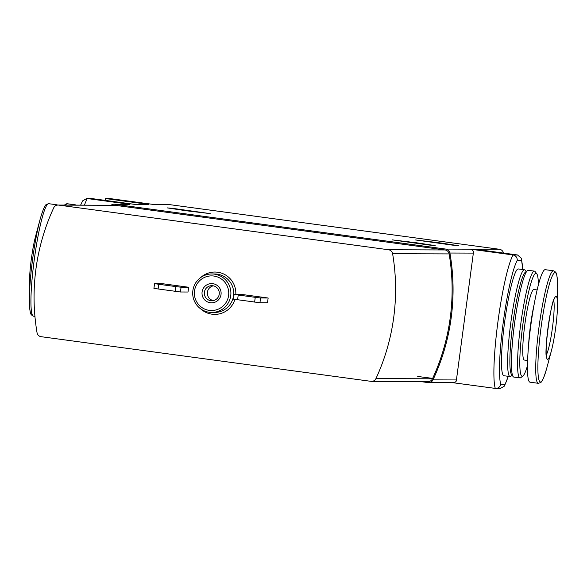 <?xml version="1.0" encoding="UTF-8"?>
<svg xmlns="http://www.w3.org/2000/svg" width="587" height="587" viewBox="0 0 587 587"><rect width="100%" height="100%" fill="white"/><g stroke="black" fill="none" stroke-linecap="round" stroke-linejoin="round"><path stroke-width="0.88" d="M134.056 204.291L148.614 204.379L105.961 198.611A69.75 8.379 97.7 0 0 105.051 200.365M110.363 198.626L105.344 198.567L110.363 198.626L153.016 204.401L168.293 204.452A4.813 4.777 -89.8 0 0 167.677 204.408L152.708 204.357M148.614 204.379L134.364 204.327L91.711 198.56L86.7 198.501L91.711 198.56M420.446 381.557L428.026 382.585A4.813 4.777 -89.8 0 0 432.986 379.862A211.658 210.102 -89.8 0 0 449.906 253.026A4.813 4.777 -89.8 0 0 445.841 249.086L114.685 204.261A4.813 4.777 -89.8 0 0 114.061 204.217L129.962 204.313L87.316 198.545A69.75 8.379 -82.3 0 0 84.462 205.149M517.272 260.357L521.513 260.371L521.307 258.251L517.499 254.963L513.097 254.949C515.892 255.683 517.279 257.488 517.272 260.357A64.944 7.8 -82.3 0 0 503.257 322.314A64.944 7.8 -82.3 0 0 500.733 384.316C499.985 387.097 498.172 388.469 495.289 388.44A69.75 8.379 -82.3 0 1 497.945 321.676A69.75 8.379 -82.3 0 1 513.097 254.949L470.444 249.174C472.961 250.165 473.929 251.478 473.349 253.107L456.429 379.95C456.569 381.55 455.307 382.46 452.636 382.673M517.499 254.963L474.846 249.189L499.456 249.277L168.293 204.452M186.13 210.748L210.212 213.617L173.613 208.495L167.302 207.893L186.13 210.748M416.344 242.754L435.18 245.608L428.862 245.006L392.27 239.878L416.344 242.754M439.656 242.835L458.491 245.689L452.173 245.087L415.581 239.966L439.656 242.835M417.724 376.465L433.617 378.498M508.21 376.318A64.944 7.8 -82.3 0 1 504.974 384.331L504.336 386.143L500.3 388.499L495.905 388.484L452.944 382.709M114.061 204.217A4.813 4.777 -89.8 0 0 111.097 205.245M503.492 253.07A4.813 4.777 -89.8 0 0 499.456 249.277M188.647 287.248L162.144 283.66L154.564 283.631L153.933 288.4L180.429 291.988L188.009 292.018L188.647 287.248L181.067 287.219L180.429 291.988M268.149 298.013L241.646 294.425L234.074 294.395L233.435 299.165L259.938 302.753L267.511 302.775L268.149 298.013L260.577 297.983L259.938 302.753M392.608 253.709A4.813 4.777 -89.8 0 0 388.535 249.754L58.678 205.098A4.813 4.777 -89.8 0 0 53.711 207.835A211.658 210.102 -89.8 0 0 37.047 332.726A4.813 4.777 -89.8 0 0 41.119 336.689L370.977 381.337A4.813 4.777 -89.8 0 0 375.944 378.6A211.658 210.102 -89.8 0 0 392.608 253.709L449.136 253.914A4.813 4.777 -89.8 0 0 445.063 249.952L115.206 205.303A4.813 4.777 -89.8 0 0 114.582 205.259L58.054 205.061M371.6 381.381L428.128 381.579A4.813 4.777 -89.8 0 0 432.472 378.806A211.658 210.102 -89.8 0 0 449.136 253.914M209.251 312.277A19.239 19.1 -89.8 0 0 230.896 293.28A19.239 19.1 -89.8 0 0 211.863 273.968A19.239 19.1 -89.8 0 0 192.741 291.893A19.239 19.1 -89.8 0 0 209.251 312.277M209.273 310.369A17.317 17.192 -89.8 0 0 227.463 286.625A17.317 17.192 -89.8 0 0 197.951 282.626A17.317 17.192 -89.8 0 0 209.273 310.369M210.293 302.745A9.619 9.553 -89.8 0 0 220.396 289.552A9.619 9.553 -89.8 0 0 204.005 287.329A9.619 9.553 -89.8 0 0 210.293 302.745M210.821 300.676A7.536 7.484 -89.8 0 0 219.296 293.236A7.536 7.484 -89.8 0 0 211.841 285.671A7.536 7.484 -89.8 0 0 204.349 292.693A7.536 7.484 -89.8 0 0 210.821 300.676M213.345 285.832A7.536 7.484 -89.8 0 0 213.294 300.595M234.074 294.395L238.219 295.034L237.588 299.803M238.219 295.034L255.257 297.338L254.619 302.107M255.257 297.338L260.577 297.983M154.564 283.631L158.717 284.269L158.079 289.039M158.717 284.269L175.755 286.581L175.117 291.343M175.755 286.581L181.067 287.219M503.998 375.739A53.879 6.472 -82.3 0 1 503.895 375.731A53.879 6.472 -82.3 0 1 504.71 321.478A53.879 6.472 -82.3 0 1 518.35 268.956L524.507 269.785A53.879 6.472 -82.3 0 1 525.226 270.284L526.187 271.568M82.664 200.857L86.7 198.501M547.627 359.317A31.749 3.816 -82.3 0 1 549.843 315.989A31.749 3.816 -82.3 0 1 557.518 305.321A31.749 3.816 -82.3 0 1 551.318 351.092A31.749 3.816 -82.3 0 1 547.627 359.317M530.12 382.188A56.763 6.817 -82.3 0 1 530.01 382.181A56.763 6.817 -82.3 0 1 530.868 325.015A56.763 6.817 -82.3 0 1 545.242 269.682L553.512 270.798A56.763 6.817 -82.3 0 0 539.137 326.137A56.763 6.817 -82.3 0 0 538.279 383.304L540.539 382.643C540.627 382.408 542.498 383.047 546.886 367.682A55.171 6.626 -82.3 0 1 540.466 381.983A55.171 6.626 -82.3 0 1 544.318 306.693A55.171 6.626 -82.3 0 1 557.65 288.144C557.511 272.163 555.537 272.287 555.507 272.03L553.512 270.798M524.396 360.058A35.594 4.278 -82.3 0 1 524.33 360.051A35.594 4.278 -82.3 0 1 524.873 324.207A35.594 4.278 -82.3 0 1 533.884 289.501L537.134 289.941M527.456 365.752A51.95 6.244 -82.3 0 1 522.936 375.988A51.95 6.244 -82.3 0 1 522.239 376.267A51.95 6.244 -82.3 0 1 523.296 321.228A51.95 6.244 -82.3 0 1 536.775 273.777A51.95 6.244 -82.3 0 1 538.411 284.834M522.936 375.988L520.816 377.624A53.879 6.472 -82.3 0 1 520.089 377.918A53.879 6.472 -82.3 0 1 519.987 377.911A53.879 6.472 -82.3 0 1 520.801 323.657A53.879 6.472 -82.3 0 1 534.441 271.128A53.879 6.472 -82.3 0 1 535.161 271.627L536.775 273.777M513.941 377.089A53.879 6.472 -82.3 0 1 513.838 377.081A53.879 6.472 -82.3 0 1 513.111 376.583A53.879 6.472 -82.3 0 1 514.652 322.821A53.879 6.472 -82.3 0 1 527.464 270.585A53.879 6.472 -82.3 0 1 528.293 270.299L534.441 271.128M513.111 376.583L511.504 374.44A51.95 6.244 -82.3 0 1 512.987 322.593A51.95 6.244 -82.3 0 1 525.336 272.229L527.464 270.585M512.15 375.298L510.881 376.282A53.879 6.472 -82.3 0 1 510.154 376.575A53.879 6.472 -82.3 0 1 510.052 376.568A53.879 6.472 -82.3 0 1 510.866 322.307A53.879 6.472 -82.3 0 1 524.507 269.785M74.857 205.12A56.763 6.817 -82.3 0 1 75.635 204.885A56.763 6.817 -82.3 0 1 76.134 205.12M55.435 205.839A56.763 6.817 -82.3 0 1 56.99 204.819A56.763 6.817 -82.3 0 1 57.519 205.083M33.598 316.21A56.763 6.817 -82.3 0 1 33.488 316.202L31.485 314.955C31.449 314.698 29.489 314.786 29.35 298.856L29.482 281.679A31.749 3.816 -82.3 0 1 35.682 235.908L40.114 219.318A55.171 6.626 -82.3 0 0 29.35 298.856A55.171 6.626 -82.3 0 0 31.947 314.383M114.685 204.261L129.962 204.313M445.841 249.086L470.444 249.174M521.513 260.371A64.944 7.8 -82.3 0 1 522.665 269.536M449.906 253.026L473.349 253.107M432.986 379.862L456.429 379.95M200.615 308.806A21.169 21.007 -89.8 0 0 234.925 299.392M235.805 294.403A21.169 21.007 -89.8 0 0 200.725 277.526M388.535 249.754L445.063 249.952M375.944 378.6L432.472 378.806M58.678 205.098L115.206 205.303M211.731 312.453L214.526 312.46A19.239 19.1 -89.8 0 0 233.692 293.287A19.239 19.1 -89.8 0 0 214.666 273.975L211.863 273.968M500.733 384.316L504.974 384.331M538.389 383.311A56.763 6.817 -82.3 0 1 538.279 383.304L530.01 382.181M528.571 345.464A35.594 4.278 -82.3 0 1 534.089 304.69M65.597 205.083A56.763 6.817 -82.3 0 1 67.366 203.762L66.199 203.858L64.416 205.083M34.934 316.393L33.488 316.202A56.763 6.817 -82.3 0 1 34.347 259.036A56.763 6.817 -82.3 0 1 48.721 203.696L46.454 204.364C46.351 204.599 44.487 203.997 40.114 219.318M553.717 300.353A28.866 3.471 -82.3 0 1 552.418 327.935A28.866 3.471 -82.3 0 1 546.336 354.871M521.351 258.236L522.775 269.55M508.32 376.333L504.372 386.165M428.649 382.621L453.237 382.709M80.61 205.134L82.628 200.835M557.518 305.321L557.65 288.144M551.318 351.092L546.886 367.682M527.588 360.491L524.33 360.051M519.987 377.911L513.838 377.081M510.052 376.568L503.895 375.731M75.635 204.885L67.366 203.762M56.99 204.819L48.721 203.696M546.438 356.713L546.717 357.079C543.562 355.751 551.274 298.783 554.671 298.321L554.304 298.6"/></g></svg>
